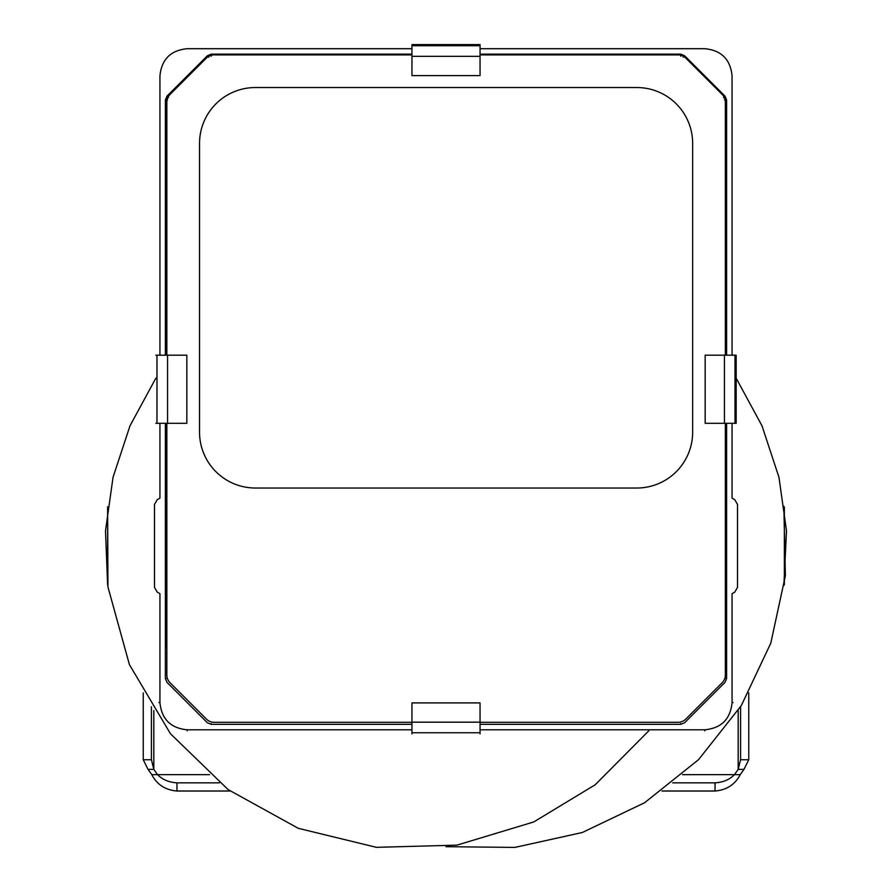 <?xml version="1.0" encoding="UTF-8"?>
<svg xmlns="http://www.w3.org/2000/svg" width="892" height="892" viewBox="0 0 892 892"><rect width="100%" height="100%" fill="white"/><g stroke="black" fill="none" stroke-linecap="round" stroke-linejoin="round"><path stroke-width="1.34" d="M727.972 423.31L736.168 423.31L736.168 355.194L705.171 355.194L705.171 423.31L727.972 423.31M480.052 733.904L480.052 702.907L411.948 702.907L411.948 733.904M480.052 52.784L480.052 44.6L411.948 44.6L411.948 75.597L480.052 75.597L480.052 52.784M155.832 423.31L186.829 423.31L186.829 355.194L155.832 355.194M636.81 488.024A55.85 55.85 0 0 0 692.66 432.174L692.66 143.389A55.85 55.85 0 0 0 636.81 87.539L255.391 87.539A55.85 55.85 0 0 0 199.54 143.389L199.54 432.174A55.85 55.85 0 0 0 255.391 488.024L636.81 488.024L255.391 488.024A55.85 55.85 0 0 1 199.54 432.174L199.54 143.389A55.85 55.85 0 0 1 255.391 87.539L636.81 87.539A55.85 55.85 0 0 1 692.66 143.389L692.66 432.174A55.85 55.85 0 0 1 636.81 488.024M166.849 355.194L166.849 102.156A10.894 10.894 0 0 1 170.037 94.452L206.453 58.036A10.894 10.894 0 0 1 214.158 54.847L411.948 54.847M166.849 423.31L166.849 675.021A10.894 10.894 0 0 0 170.037 682.726L206.453 719.13A10.894 10.894 0 0 0 214.158 722.319L411.948 722.319M480.052 722.319L678.043 722.319A10.894 10.894 0 0 0 685.747 719.13L722.163 682.726A10.894 10.894 0 0 0 725.352 675.021L725.352 423.31M725.352 355.194L725.352 102.156A10.894 10.894 0 0 0 722.163 94.452L685.747 58.036A10.894 10.894 0 0 0 678.043 54.847L480.052 54.847M732.064 355.194L732.064 75.943C730.448 59.396 721.36 50.32 704.814 48.703L480.052 48.703M411.948 48.703L187.186 48.703C170.64 50.309 161.552 59.396 159.936 75.943L159.936 355.194M159.936 423.31L159.936 498.137L157.204 499.732L154.494 504.448L154.494 587.36L157.204 592.076L159.936 593.659L159.936 702.562C161.552 719.108 170.628 728.184 187.186 729.801L411.948 729.801M732.064 423.31L732.064 498.137L734.796 499.732L737.506 504.448L737.506 587.36L734.796 592.076L732.064 593.659L732.064 702.562C730.448 719.108 721.36 728.184 704.814 729.801L480.052 729.801M680.763 723.602L680.763 724.349L480.052 724.349M411.948 724.349L211.237 724.349L207.379 722.754L166.982 682.358L165.388 678.5L165.388 423.31M165.388 355.194L165.388 99.993L166.982 96.146L207.379 55.75L211.237 54.144L411.948 54.144M480.052 54.144L680.763 54.144L680.763 54.903L684.086 56.274L684.621 55.75L680.763 54.144M726.612 355.194L726.612 99.993L725.018 96.146L684.621 55.75M680.763 724.349L684.621 722.754L725.018 682.358L726.612 678.5L726.612 423.31M725.018 96.146L724.482 96.671L725.865 99.993L726.612 99.993M211.237 54.144L211.237 54.903L207.914 56.274L207.379 55.75M166.982 96.146L167.518 96.671L166.135 99.993L165.388 99.993M143.244 692.917L143.244 759.739L151.417 759.739L151.417 706.765M153.814 710.523L153.814 769.372L148.039 769.372L151.785 774.669L157.561 774.669L153.814 769.372L151.417 759.739M230.058 791.014L176.962 791.014L230.058 791.014M151.785 774.669C157.014 784.603 165.399 790.044 176.962 791.014L176.962 782.841C168.911 782.362 162.444 779.63 157.561 774.669L209.52 774.669M740.583 759.739L748.756 759.739L748.756 692.917L748.756 759.739L743.961 769.372L738.186 769.372L740.583 759.739L740.583 706.754M661.942 791.014L715.038 791.014L715.038 782.841C723.089 782.362 729.556 779.63 734.439 774.669L740.215 774.669L743.961 769.372M682.491 774.669L734.439 774.669L738.186 769.372L738.186 710.511M715.038 791.014C726.601 790.044 734.986 784.603 740.215 774.669M715.038 782.841L672.668 782.841M219.332 782.841L176.962 782.841M143.244 759.739L148.039 769.372M735.019 423.31L735.019 355.194M724.438 423.31L724.438 355.194M411.948 732.756L480.052 732.756M411.948 722.174L480.052 722.174M480.052 45.737L411.948 45.737M480.052 56.33L411.948 56.33M156.981 355.194L156.981 423.31M167.562 355.194L167.562 423.31M211.237 56.263L211.237 54.903L411.948 54.903M680.763 56.263L680.763 54.903L480.052 54.903M211.237 723.602L211.237 724.349M187.186 729.801L187.186 730.838M704.814 729.801L704.814 730.838M726.612 678.5L725.865 678.5M725.865 648.071L725.865 423.31M725.865 355.194L725.865 99.993L724.505 99.993M723.524 97.641L724.482 96.671L684.086 56.274L683.127 57.233M733.101 702.562L732.064 702.562M165.388 678.5L166.135 678.5M166.135 648.071L166.135 423.31M166.135 355.194L166.135 99.993L167.495 99.993M168.476 97.641L167.518 96.671L207.914 56.274L208.873 57.233M158.899 702.562L159.936 702.562M784.369 584.617L784.369 507.191M107.631 507.191L107.631 584.594M445.978 846.709L514.974 847.4L582.342 832.492L644.604 802.733L698.525 759.683L741.319 705.561L770.788 643.165L785.384 575.73L783.845 506.266M736.168 378.208L762.002 425.83L778.961 477.276L786.499 530.93L783.845 585.542M107.631 585.074L105.501 530.93L113.039 477.276L129.998 425.818L155.832 378.208M107.631 506.734L107.943 586.947L129.418 664.629L170.45 733.748L228.073 789.554L298.296 828.322L376.402 847.333L456.96 845.137L533.75 821.956L595.131 784.815L648.774 730.838"/></g></svg>
